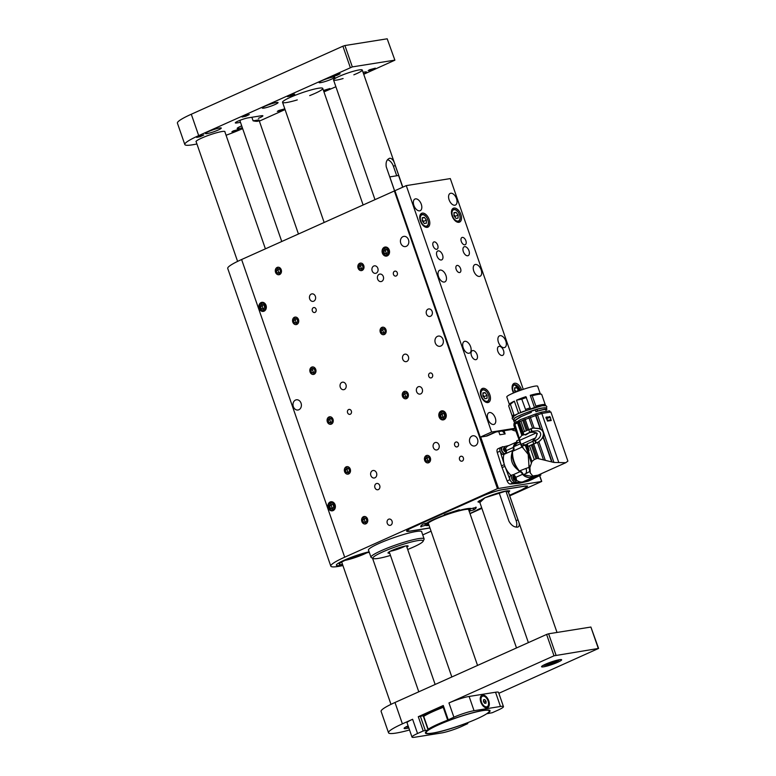 <?xml version="1.0" encoding="UTF-8"?>
<svg xmlns="http://www.w3.org/2000/svg" width="776" height="776" viewBox="0 0 776 776"><rect width="100%" height="100%" fill="white"/><g stroke="black" fill="none" stroke-linecap="round" stroke-linejoin="round"><path stroke-width="1.16" d="M441.049 411.057A4.598 3.725 -99.1 0 0 440.312 418.856A4.598 3.725 -99.1 0 0 446.258 416.188A4.598 3.725 -99.1 0 0 441.049 411.057M330.149 501.975A4.598 3.725 -99.1 0 0 329.412 509.774A4.598 3.725 -99.1 0 0 335.368 507.097A4.598 3.725 -99.1 0 0 330.149 501.975M261.105 302.562A4.598 3.725 -99.1 0 0 260.367 310.361A4.598 3.725 -99.1 0 0 266.313 307.694A4.598 3.725 -99.1 0 0 261.105 302.562M384.324 247.263A4.598 3.725 -99.1 0 0 383.587 255.061A4.598 3.725 -99.1 0 0 389.533 252.394A4.598 3.725 -99.1 0 0 384.324 247.263M460.663 456.356A2.503 2.027 -99.1 0 0 461.875 461.186A2.503 2.027 -99.1 0 0 461.089 456.23A2.503 2.027 -99.1 0 0 460.663 456.356M428.061 309.139A3.802 3.075 -99.1 0 0 426.334 313.582A3.802 3.075 -99.1 0 0 429.885 316.453A3.802 3.075 -99.1 0 0 432.329 312.214A3.802 3.075 -99.1 0 0 428.691 308.945A3.802 3.075 -99.1 0 0 428.061 309.139M434.929 442.65A3.802 3.075 -99.1 0 0 433.202 447.092A3.802 3.075 -99.1 0 0 436.752 449.964A3.802 3.075 -99.1 0 0 439.197 445.725A3.802 3.075 -99.1 0 0 435.559 442.456A3.802 3.075 -99.1 0 0 434.929 442.65M404.345 354.341A3.802 3.075 -99.1 0 0 402.618 358.784A3.802 3.075 -99.1 0 0 406.178 361.655A3.802 3.075 -99.1 0 0 408.613 357.416A3.802 3.075 -99.1 0 0 404.975 354.147A3.802 3.075 -99.1 0 0 404.345 354.341M373.76 266.032A3.802 3.075 -99.1 0 0 372.043 270.475A3.802 3.075 -99.1 0 0 375.594 273.346A3.802 3.075 -99.1 0 0 378.038 269.107A3.802 3.075 -99.1 0 0 374.401 265.838A3.802 3.075 -99.1 0 0 373.76 266.032M418.206 386.787A3.802 3.075 -99.1 0 0 416.489 391.24A3.802 3.075 -99.1 0 0 420.039 394.101A3.802 3.075 -99.1 0 0 422.474 389.872A3.802 3.075 -99.1 0 0 418.846 386.603A3.802 3.075 -99.1 0 0 418.206 386.787M379.241 274.267A3.802 3.075 -99.1 0 0 377.524 278.71A3.802 3.075 -99.1 0 0 381.074 281.581A3.802 3.075 -99.1 0 0 383.509 277.342A3.802 3.075 -99.1 0 0 379.881 274.083A3.802 3.075 -99.1 0 0 379.241 274.267M277.148 267.429A3.802 3.075 -99.1 0 0 275.422 271.872A3.802 3.075 -99.1 0 0 278.982 274.743A3.802 3.075 -99.1 0 0 281.416 270.504A3.802 3.075 -99.1 0 0 277.779 267.235A3.802 3.075 -99.1 0 0 277.148 267.429M294.414 317.277A3.802 3.075 -99.1 0 0 292.688 321.73A3.802 3.075 -99.1 0 0 296.238 324.591A3.802 3.075 -99.1 0 0 298.682 320.352A3.802 3.075 -99.1 0 0 295.045 317.093A3.802 3.075 -99.1 0 0 294.414 317.277M311.671 367.135A3.802 3.075 -99.1 0 0 309.954 371.578A3.802 3.075 -99.1 0 0 313.504 374.439A3.802 3.075 -99.1 0 0 315.939 370.21A3.802 3.075 -99.1 0 0 312.311 366.941A3.802 3.075 -99.1 0 0 311.671 367.135M328.937 416.984A3.802 3.075 -99.1 0 0 327.21 421.426A3.802 3.075 -99.1 0 0 330.77 424.297A3.802 3.075 -99.1 0 0 333.205 420.058A3.802 3.075 -99.1 0 0 329.567 416.79A3.802 3.075 -99.1 0 0 328.937 416.984M346.203 466.832A3.802 3.075 -99.1 0 0 344.476 471.284A3.802 3.075 -99.1 0 0 348.026 474.146A3.802 3.075 -99.1 0 0 350.471 469.916A3.802 3.075 -99.1 0 0 346.833 466.648A3.802 3.075 -99.1 0 0 346.203 466.832M363.459 516.69A3.802 3.075 -99.1 0 0 361.742 521.132A3.802 3.075 -99.1 0 0 365.292 523.994A3.802 3.075 -99.1 0 0 367.727 519.765A3.802 3.075 -99.1 0 0 364.099 516.496A3.802 3.075 -99.1 0 0 363.459 516.69M359.695 263.297A3.802 3.075 -99.1 0 0 357.969 267.739A3.802 3.075 -99.1 0 0 361.529 270.601A3.802 3.075 -99.1 0 0 363.963 266.372A3.802 3.075 -99.1 0 0 360.326 263.103A3.802 3.075 -99.1 0 0 359.695 263.297M381.889 327.385A3.802 3.075 -99.1 0 0 380.172 331.837A3.802 3.075 -99.1 0 0 383.722 334.699A3.802 3.075 -99.1 0 0 386.157 330.469A3.802 3.075 -99.1 0 0 382.529 327.2A3.802 3.075 -99.1 0 0 381.889 327.385M404.083 391.482A3.802 3.075 -99.1 0 0 402.366 395.925A3.802 3.075 -99.1 0 0 405.916 398.796A3.802 3.075 -99.1 0 0 408.351 394.557A3.802 3.075 -99.1 0 0 404.723 391.298A3.802 3.075 -99.1 0 0 404.083 391.482M472.002 436.044A5.17 4.181 -99.1 0 0 469.664 442.087A5.17 4.181 -99.1 0 0 474.495 445.987A5.17 4.181 -99.1 0 0 477.812 440.225A5.17 4.181 -99.1 0 0 472.865 435.782A5.17 4.181 -99.1 0 0 472.002 436.044M437.48 336.338A5.17 4.181 -99.1 0 0 435.132 342.391A5.17 4.181 -99.1 0 0 439.973 346.29A5.17 4.181 -99.1 0 0 443.29 340.528A5.17 4.181 -99.1 0 0 438.343 336.086A5.17 4.181 -99.1 0 0 437.48 336.338M402.957 236.641A5.17 4.181 -99.1 0 0 400.61 242.684A5.17 4.181 -99.1 0 0 405.441 246.584A5.17 4.181 -99.1 0 0 408.758 240.822A5.17 4.181 -99.1 0 0 403.821 236.379A5.17 4.181 -99.1 0 0 402.957 236.641M295.52 400.057A5.17 4.181 -99.1 0 0 293.173 406.1A5.17 4.181 -99.1 0 0 298.003 410A5.17 4.181 -99.1 0 0 301.321 404.238A5.17 4.181 -99.1 0 0 296.384 399.795A5.17 4.181 -99.1 0 0 295.52 400.057M426.276 455.58A3.802 3.075 -99.1 0 0 424.559 460.022A3.802 3.075 -99.1 0 0 428.11 462.894A3.802 3.075 -99.1 0 0 430.554 458.655A3.802 3.075 -99.1 0 0 426.916 455.386A3.802 3.075 -99.1 0 0 426.276 455.58M376.282 483.613A3.191 2.58 -99.1 0 0 374.837 487.347A3.191 2.58 -99.1 0 0 377.825 489.753A3.191 2.58 -99.1 0 0 379.871 486.193A3.191 2.58 -99.1 0 0 376.816 483.458A3.191 2.58 -99.1 0 0 376.282 483.613M388.611 519.222A3.191 2.58 -99.1 0 0 387.166 522.956A3.191 2.58 -99.1 0 0 390.153 525.362A3.191 2.58 -99.1 0 0 392.2 521.802A3.191 2.58 -99.1 0 0 389.145 519.066A3.191 2.58 -99.1 0 0 388.611 519.222M348.657 409.534A2.503 2.027 -99.1 0 0 349.869 414.355A2.503 2.027 -99.1 0 0 349.084 409.408A2.503 2.027 -99.1 0 0 348.657 409.534M313.397 307.694A2.503 2.027 -99.1 0 0 314.6 312.515A2.503 2.027 -99.1 0 0 313.814 307.568A2.503 2.027 -99.1 0 0 313.397 307.694M394.596 271.241A2.503 2.027 -99.1 0 0 395.808 276.072A2.503 2.027 -99.1 0 0 395.013 271.125A2.503 2.027 -99.1 0 0 394.596 271.241M429.865 373.081A2.503 2.027 -99.1 0 0 431.068 377.912A2.503 2.027 -99.1 0 0 430.282 372.955A2.503 2.027 -99.1 0 0 429.865 373.081M509.716 495.874L541.735 481.45L497.435 488.647L344.69 557.207A37.985 4.763 -19.1 0 0 330.809 566.121A37.985 4.763 -19.1 0 0 342.914 565.558M497.435 488.647L394.353 190.964L241.608 259.524L344.69 557.207M311.302 294.065A3.802 3.075 -99.1 0 0 309.575 298.508A3.802 3.075 -99.1 0 0 313.135 301.379A3.802 3.075 -99.1 0 0 315.57 297.14A3.802 3.075 -99.1 0 0 311.933 293.871A3.802 3.075 -99.1 0 0 311.302 294.065M341.886 382.374A3.802 3.075 -99.1 0 0 340.16 386.817A3.802 3.075 -99.1 0 0 343.71 389.688A3.802 3.075 -99.1 0 0 346.154 385.449A3.802 3.075 -99.1 0 0 342.517 382.18A3.802 3.075 -99.1 0 0 341.886 382.374M372.461 470.683A3.802 3.075 -99.1 0 0 370.744 475.125A3.802 3.075 -99.1 0 0 374.294 477.997A3.802 3.075 -99.1 0 0 376.729 473.758A3.802 3.075 -99.1 0 0 373.101 470.489A3.802 3.075 -99.1 0 0 372.461 470.683M455.735 442.116A2.503 2.027 -99.1 0 0 456.938 446.937A2.503 2.027 -99.1 0 0 456.152 441.99A2.503 2.027 -99.1 0 0 455.735 442.116M422.745 534.907L431.058 531.182M470.014 513.693L481.886 508.367M409.612 531.153L409.641 531.24A15.19 1.901 160.9 0 1 406.634 531.114A15.19 1.901 160.9 0 1 412.192 527.544L418.933 524.518A36.579 4.588 -19.1 0 1 438.382 515.788L482.032 496.194A15.19 1.901 160.9 0 1 502.198 489.695L524.207 486.183A15.19 1.901 160.9 0 1 527.205 486.31A15.19 1.901 160.9 0 1 521.656 489.879L509.531 495.321M498.774 431.601L499.87 434.754L505.147 433.91L504.06 430.758M330.809 566.121L227.727 268.438A37.985 4.763 -19.1 0 1 241.608 259.524M477.987 509.415L478.006 509.473A36.579 4.588 -19.1 0 1 469.946 513.489M368.639 550.446A28.217 3.54 -19.1 0 1 368.425 550.184A28.217 3.54 -19.1 0 1 393.936 537.613A28.217 3.54 -19.1 0 1 421.756 531.715A28.217 3.54 -19.1 0 1 421.756 532.055M394.353 190.964L394.935 190.75M344.146 560.243A21.272 2.667 160.9 0 0 336.377 565.238A21.272 2.667 160.9 0 0 342.73 565.015A21.272 2.667 160.9 0 1 338.675 565.646A21.272 2.667 160.9 0 1 336.377 565.238A21.272 2.667 160.9 0 1 347.405 558.856A21.272 2.667 160.9 0 1 369.095 551.794A21.272 2.667 160.9 0 0 344.146 560.243M478.006 509.473L481.692 507.814M409.641 531.24L429.952 528M505.147 433.91A73.497 59.51 80.9 0 1 502.334 431.039M527.001 486.077C528.592 485.747 526.729 487.018 521.433 489.908L509.512 495.263L521.433 489.908C527.525 487.018 528.349 485.815 523.887 486.329L501.878 489.84C496.019 490.975 489.481 493.08 482.284 496.155L482.177 496.136M482.284 496.155L419.36 524.275M419.544 524.304L412.434 527.505C406.314 530.406 405.489 531.608 409.951 531.094L406.653 530.794M420.805 526.128L421.048 526.904C420.291 526.438 420.922 525.517 422.939 524.159L427.052 522.976A24.686 3.094 -19.1 0 1 444.784 515.022L444.328 514.556L459.305 509.725L457.782 510.821A24.686 3.094 -19.1 0 1 471.527 508.629L476.173 507.388M444.619 514.459L444.784 515.022M457.549 510.23L457.782 510.821M475.892 507.087C476.639 507.553 476.008 508.464 473.99 509.832L469.878 511.015A24.686 3.094 -19.1 0 1 469.238 511.423M473.331 507.989L473.99 509.832M473.137 508.057L473.806 509.9M469.703 510.404L469.878 511.015M424.705 523.509L425.413 525.352L420.757 526.574M429.06 525.42A24.686 3.094 -19.1 0 1 425.413 525.352M420.912 525.924L421.203 526.865M479.859 502.499L484.922 497.775L506.66 490.878L508.571 492.556M345.019 560.369A15.19 1.901 160.9 0 0 366.776 552.842M369.279 552.308A18.236 2.289 160.9 0 0 349.937 558.274A18.236 2.289 160.9 0 0 339.248 564.249A18.236 2.289 160.9 0 0 341.217 564.598A18.236 2.289 160.9 0 0 342.536 564.443M517.194 442.504A18.818 10.786 65.8 0 0 513.945 445.094A14.889 8.536 65.8 0 0 513.266 447.471A3.802 2.173 -114.2 0 1 512.5 450.565A14.889 8.536 65.8 0 0 511.966 453.087A18.818 10.786 65.8 0 0 517.718 469.674A14.889 8.536 65.8 0 0 519.842 471.769A3.802 2.173 -114.2 0 1 522.558 474.311A14.889 8.536 65.8 0 0 524.731 476.231A18.818 10.786 65.8 0 0 533.442 476.251L533.694 476.27A18.993 10.883 65.8 0 0 533.742 476.231M540.319 474.126L540.92 475.019L530.881 479.917A3.802 2.173 -114.2 0 0 531.104 479.84A3.802 2.173 -114.2 0 1 530.086 479.888M533.442 476.251L532.016 478.326L537.341 475.465M524.731 476.231L531.007 478.249L532.064 477.657L532.016 478.326L522.811 481.867A19.526 11.194 -114.2 0 1 522.287 481.974A14.889 8.536 65.8 0 0 523.548 481.595L530.949 478.278M532.064 477.657L532.016 478.326M516.409 480.199A14.889 8.536 65.8 0 0 522.287 481.974A19.526 11.194 -114.2 0 1 521.753 482.032L513.246 482.73A3.802 2.173 -114.2 0 1 509.977 479.675L504.943 466.327A19.526 11.194 -114.2 0 1 504.633 465.474A14.889 8.536 65.8 0 0 511.132 475.436M522.558 474.311L515.846 477.327M513.111 474.796L519.842 471.769M517.718 469.674C512.082 465.183 510.162 459.654 511.966 453.087M512.5 450.565L505.292 453.805M503.983 454.387A14.889 8.536 65.8 0 0 504.633 465.474A19.526 11.194 -114.2 0 1 504.352 464.62L500.093 451.147A3.802 2.173 -114.2 0 1 500.792 447.49A3.802 2.173 -114.2 0 1 501.015 447.422M506.35 450.575L513.266 447.471M513.945 445.094L515.807 442.398L517.039 442.039M515.807 442.398L508.348 445.744A14.889 8.536 65.8 0 0 505.564 448.625M522.811 481.867L519.968 483.138L528.039 481.198A3.802 2.173 65.8 0 0 528.262 481.12A3.802 2.173 65.8 0 0 528.466 481.004M540.92 475.019L537.584 475.824M524.46 481.062L525.662 481.178M503.527 446.811L508.794 445.54M519.968 483.138A19.526 11.194 -114.2 0 1 518.911 483.312L510.404 484.011A3.802 2.173 -114.2 0 1 507.135 480.945L502.101 467.598A19.526 11.194 -114.2 0 1 501.509 465.891L497.251 452.418A3.802 2.173 -114.2 0 1 497.959 448.77A3.802 2.173 -114.2 0 1 498.182 448.693M551.688 461.962L543.19 437.441L544.248 434.415L537.487 414.869L541.813 413.453L550.892 412.007L567.896 461.109L565.782 462.7L553.957 462.457L537.273 458.383L534.266 459.567L531.977 461.477L529.901 467.569M529.804 468.869L528.931 466.376L528.893 464.669L529.901 467.559L530.328 473.05L532.802 475.989L537.884 475.174M529.756 471.401L530.435 473.147M528.999 467.394L529.795 471.488L526.041 473.505C526.807 470.528 526.574 468.908 525.362 468.665L528.999 467.394L528.931 466.376M531.279 462.632L525.245 445.191L522.326 445.686L523.208 448.237L528.184 454.358L528.893 464.669M532.152 441.592L535.75 437.693L536.943 434.104L536.517 432.892C533.054 431.815 529.736 432.154 526.564 433.92L531.997 431.272L537.506 430.767C543.753 432.533 539.582 439.682 535.13 440.322L527.108 443.862L527.99 446.423L529.377 445.802L528.049 446.413L529.087 450.575L526.952 444.415L525.245 445.191L526.186 444.764L531.977 461.477M534.266 459.567L529.484 445.754L531.259 444.958L536.061 458.81M531.259 444.958L532.443 444.435L537.273 458.383M543.452 459.722L537.477 442.465L532.443 444.435M537.477 442.465L538.864 441.738L545.276 460.246M543.19 437.441L538.864 441.738M543.423 437.072L552.085 462.079M544.248 434.415L553.957 462.457M550.038 412.124L549.534 410.844L541.347 412.143L558.817 462.564M550.785 419.224L551.222 420.505L547.478 421.096L546.1 417.11L549.98 416.906M523.208 448.237L522.141 447.034L512.538 451.341C512.257 458.306 514.517 464.853 519.338 471.003C520.977 471.051 522.306 472.293 523.344 474.747L526.041 473.505M523.344 474.747L532.045 476.425L532.986 476.008M519.338 471.003L525.362 468.665M522.297 447.219L521.588 445.152L522.326 445.686L521.055 444.396L522.636 443.688C523.839 445.084 525.497 445.201 527.612 444.017L526.952 444.415L527.612 444.017M529.377 445.802L536.895 442.698M542.948 430.651L539.63 428.575L533.558 428.032M523.945 434.744L523.063 432.183L530.726 428.818L533.248 428.08L538.99 428.672C547.138 431.068 542.618 441.088 536.4 442.786M523.111 432.154L519.464 421.63L537.487 414.869M540.62 428.963L535.906 415.354M549.156 416.819L549.845 416.508M549.195 416.916L546.149 417.245M519.6 442.048L517.117 443.164L513.663 446.782C514.342 449.285 513.964 450.808 512.538 451.341M517.388 443.038L516.651 440.913L518.863 439.914M513.663 446.782L520.221 443.843M521.055 444.396L514.439 424.52L513.857 425.471L521.792 447.199M522.636 443.688L535.673 437.829M536.42 432.833L519.648 440.361M535.556 440.137L536.032 442.921M535.75 437.693L537.302 433.541L536.517 432.892M540.193 428.788L535.576 415.451M530.357 417.187L534.092 427.945M532.54 428.216L528.902 417.701M536.342 415.247L535.877 413.909L540.756 412.318L541.221 413.656M541.347 412.143L540.756 412.318M549.621 410.902L549.98 412.134M535.877 413.909L520.347 419.651L513.799 423.9L514.119 424.841M514.439 424.52L519.726 421.591M523.868 419.651L527.515 430.185M526.332 430.709L522.684 420.175M524.702 434.764L526.797 434.065M546.158 418.351L546.828 419.215M547.555 420.398L550.902 419.865L547.264 420.466L547.119 418.128L545.897 417.575M549.602 416.848L546.197 417.391M550.902 419.865L550.465 417.595L549.243 417.042M550.475 420.611L550.262 419.991M521.288 471.721L521.802 472.206M514.876 424.181L519.532 439.216M524.673 434.492L525.653 434.996L528.766 433.076M519.658 437.994L521.86 435.414L524.372 434.657M536.943 434.104L537.302 433.541M525.614 434.347L526.564 433.92M523.519 434.492L519.125 421.795M518.358 422.163L522.762 434.89M521.86 435.414L517.437 422.639M520.279 416.964L531.356 412.347L520.25 416.896L514.042 420.893L514.682 422.716M520.958 416.78L515.409 420.204L515.982 421.863M545.79 409.796C545.518 409.117 542.24 409.767 535.944 411.726L535.343 409.98L537.021 409.34L537.603 411.037C543.297 409.33 546.401 408.758 546.925 409.301L545.78 409.718L546.333 411.299M535.343 409.98L530.988 411.329M531.356 412.347L531.23 411.086C517.805 415.829 512.131 418.778 514.207 419.942M515.409 420.204L514.042 420.893M537.021 409.34C542.977 407.749 546.139 407.361 546.527 408.166L546.905 409.243M537.603 411.037L535.944 411.726M545.683 405.751C545.305 404.936 542.133 405.324 536.177 406.915L518.601 413.414L514.352 401.163A16.335 2.047 -19.1 0 0 509.454 404.238L508.746 405.654A17.47 2.192 -19.1 0 1 510.414 404.257L514.352 401.163M517.068 414.122L514.139 415.5C512.247 416.712 511.995 417.391 513.363 417.517M540.241 393.713L537.72 386.429C537.807 383.606 505.03 394.955 506.854 397.118L509.376 404.403M520.725 412.454L516.486 400.203A16.335 2.047 -19.1 0 1 525.905 396.662L530.076 407.817M534.499 407.565L530.26 395.314A16.335 2.047 -19.1 0 1 540.077 393.636L541.502 394.315A17.47 2.192 -19.1 0 1 541.726 394.528A17.47 2.192 -19.1 0 1 541.745 394.606M514.139 415.5L513.848 414.646C511.956 415.868 511.694 416.537 513.072 416.663M513.848 414.646L510.414 404.257M516.486 400.203L521.792 399.145L525.827 410.261M530.396 408.671L530.095 407.807L525.536 409.408M530.26 395.314L532.21 395.77L536.177 406.915M535.886 406.061C541.852 404.461 545.024 404.073 545.392 404.897L545.654 405.625M532.21 395.77A17.47 2.192 -19.1 0 1 541.502 394.315M521.792 399.145A17.47 2.192 -19.1 0 1 526.506 397.496M512.218 416.101L508.707 405.964A17.47 2.192 -19.1 0 1 508.746 405.654M359.725 263.374A3.715 3.007 -99.1 0 0 358.153 268.098A3.715 3.007 -99.1 0 0 362.13 270.339A3.715 3.007 -99.1 0 0 363.701 265.605A3.715 3.007 -99.1 0 0 359.725 263.374M358.793 266.381L359.657 268.855L361.781 269.32L363.061 267.322L362.208 264.858L360.074 264.383L358.793 266.381L360.559 266.11L361.461 264.694M360.559 266.11L361.412 268.574L362.159 268.738M361.412 268.574L359.657 268.855M381.918 327.462A3.715 3.007 -99.1 0 0 380.347 332.196A3.715 3.007 -99.1 0 0 384.333 334.437A3.715 3.007 -99.1 0 0 385.905 329.703A3.715 3.007 -99.1 0 0 381.918 327.462M380.997 330.479L381.85 332.952L383.975 333.418L385.255 331.42L384.401 328.956L382.267 328.481L380.997 330.479L382.752 330.198L383.654 328.791M382.752 330.198L383.606 332.671L384.353 332.826M383.606 332.671L381.85 332.952M404.112 391.56A3.715 3.007 -99.1 0 0 402.54 396.293A3.715 3.007 -99.1 0 0 406.527 398.524A3.715 3.007 -99.1 0 0 408.098 393.801A3.715 3.007 -99.1 0 0 404.112 391.56M403.19 394.577L404.044 397.04L406.168 397.516L407.449 395.517L406.595 393.044L404.461 392.578L403.19 394.577L404.946 394.295L405.848 392.879M404.946 394.295L405.8 396.759L406.546 396.924M405.8 396.759L404.044 397.04M426.305 455.657A3.715 3.007 -99.1 0 0 424.734 460.381A3.715 3.007 -99.1 0 0 428.721 462.622A3.715 3.007 -99.1 0 0 430.292 457.889A3.715 3.007 -99.1 0 0 426.305 455.657M425.384 458.674L426.237 461.138L428.371 461.604L429.642 459.605L428.788 457.142L426.654 456.676L425.384 458.674L427.139 458.393L428.042 456.977M427.139 458.393L427.993 460.857L428.74 461.022M427.993 460.857L426.237 461.138M277.178 267.507A3.715 3.007 -99.1 0 0 275.606 272.24A3.715 3.007 -99.1 0 0 279.583 274.471A3.715 3.007 -99.1 0 0 281.155 269.747A3.715 3.007 -99.1 0 0 277.178 267.507M276.246 270.523L277.1 272.987L279.234 273.453L280.514 271.454L279.661 268.991L277.527 268.525L276.246 270.523L278.012 270.242L278.914 268.826M278.012 270.242L278.865 272.706L279.612 272.871M278.865 272.706L277.1 272.987M294.434 317.355A3.715 3.007 -99.1 0 0 292.862 322.089A3.715 3.007 -99.1 0 0 296.849 324.329A3.715 3.007 -99.1 0 0 298.42 319.596A3.715 3.007 -99.1 0 0 294.434 317.355M293.512 320.372L294.366 322.835L296.5 323.311L297.771 321.312L296.917 318.839L294.793 318.373L293.512 320.372L295.278 320.09L296.18 318.684M295.278 320.09L296.131 322.554L296.868 322.719M296.131 322.554L294.366 322.835M311.7 367.213A3.715 3.007 -99.1 0 0 310.128 371.937A3.715 3.007 -99.1 0 0 314.115 374.178A3.715 3.007 -99.1 0 0 315.686 369.444A3.715 3.007 -99.1 0 0 311.7 367.213M310.778 370.22L311.632 372.693L313.756 373.159L315.037 371.161L314.183 368.697L312.049 368.222L310.778 370.22L312.534 369.939L313.436 368.532M312.534 369.939L313.388 372.412L314.135 372.577M313.388 372.412L311.632 372.693M328.966 417.061A3.715 3.007 -99.1 0 0 327.394 421.795A3.715 3.007 -99.1 0 0 331.371 424.026A3.715 3.007 -99.1 0 0 332.943 419.302A3.715 3.007 -99.1 0 0 328.966 417.061M328.035 420.078L328.888 422.542L331.022 423.007L332.303 421.009L331.449 418.545L329.315 418.08L328.035 420.078L329.8 419.797L330.702 418.38M329.8 419.797L330.654 422.26L331.4 422.425M330.654 422.26L328.888 422.542M346.222 466.91A3.715 3.007 -99.1 0 0 344.651 471.643A3.715 3.007 -99.1 0 0 348.637 473.884A3.715 3.007 -99.1 0 0 350.209 469.15A3.715 3.007 -99.1 0 0 346.222 466.91M345.301 469.926L346.154 472.39L348.288 472.865L349.559 470.867L348.705 468.394L346.581 467.928L345.301 469.926L347.066 469.645L347.968 468.238M347.066 469.645L347.92 472.109L348.657 472.274M347.92 472.109L346.154 472.39M506.03 453.126A3.802 2.173 -114.2 0 1 505.36 453.766L503.905 454.426A3.802 2.173 -114.2 0 1 500.151 451.312A3.802 2.173 -114.2 0 1 500.792 447.49L497.959 448.77M503.566 446.85A3.647 2.095 -114.2 0 1 505.283 448.208L505.283 448.208A3.647 2.095 -114.2 0 1 506.35 450.604L506.35 450.604A3.647 2.095 -114.2 0 1 505.225 453.62A3.647 2.095 -114.2 0 1 504.507 453.553A3.647 2.095 -114.2 0 1 501.762 450.002A3.647 2.095 -114.2 0 1 502.858 446.782A3.647 2.095 -114.2 0 1 503.566 446.85M505.331 451.593A1.824 1.048 -114.2 0 1 504.119 450.885A1.824 1.048 -114.2 0 1 503.527 449.178A1.824 1.048 -114.2 0 1 504.148 448.179A1.824 1.048 -114.2 0 1 505.351 448.887A1.824 1.048 -114.2 0 1 505.952 450.594A1.824 1.048 -114.2 0 1 505.331 451.593L504.924 451.409M505.952 450.594L505.351 448.887M505.651 450.837L505.341 451.351L505.651 450.837M504.798 448.887L503.158 448.984L504.478 451.37M504.119 450.885L503.692 449.061M503.614 449.032L504.148 448.179L503.537 449.061M504.342 448.46L504.953 448.819L504.342 448.46M514.498 479.655L515.216 479.587M514.323 479.743C515.031 479.714 515.38 479.141 515.39 478.026L514.381 478.472L514.168 479.597M512.868 477.308L514.381 478.452L515.38 477.997L513.605 476.91L513.411 478.152M513.305 478.443L514.313 479.733M514.061 478.297A1.406 0.805 -114.2 0 1 514.226 478.831M515.38 477.997A1.824 1.048 65.8 0 0 513.673 476.474M515.089 479.801A1.824 1.048 65.8 0 0 515.245 479.752A1.824 1.048 65.8 0 0 515.458 477.657A1.824 1.048 65.8 0 0 513.751 476.425A1.824 1.048 65.8 0 0 513.489 478.385A1.824 1.048 65.8 0 0 515.089 479.801M515.157 479.781A1.824 1.048 65.8 0 0 515.39 478.026M515.312 480.431A2.493 1.426 65.8 0 0 515.351 476.716A2.493 1.426 65.8 0 0 512.849 477.114A2.493 1.426 65.8 0 0 515.312 480.431M512.674 474.796A3.802 2.173 -114.2 0 1 514.886 475.892A6.082 6.082 0 0 1 516.399 479.258A3.802 2.173 -114.2 0 1 515.458 481.818A3.802 2.173 -114.2 0 1 511.917 479.248A3.802 2.173 -114.2 0 1 512.354 474.893A3.802 2.173 -114.2 0 1 512.674 474.796M515.458 481.818L513.673 482.623A3.802 2.173 -114.2 0 1 510.133 480.053A3.802 2.173 -114.2 0 1 510.56 475.698L512.354 474.893M533.607 478.307A3.802 2.173 -114.2 0 1 532.889 479.044A3.802 2.173 -114.2 0 1 531.87 479.083M469.063 510.947A22.94 2.871 160.9 0 0 469.984 510.075A22.94 2.871 160.9 0 0 470.149 509.735L470.537 508.416M470.149 509.735A22.94 2.871 160.9 0 0 447.529 514.275A22.94 2.871 160.9 0 0 426.936 524.702A22.94 2.871 160.9 0 0 428.905 524.964M428.818 524.712A22.184 2.784 -19.1 0 1 427.557 523.868A22.184 2.784 -19.1 0 1 435.617 519.047A22.184 2.784 -19.1 0 1 469.14 509.463A22.184 2.784 -19.1 0 1 468.966 510.647M363.488 516.768A3.715 3.007 -99.1 0 0 361.917 521.491A3.715 3.007 -99.1 0 0 365.903 523.732A3.715 3.007 -99.1 0 0 367.475 518.998A3.715 3.007 -99.1 0 0 363.488 516.768M362.567 519.774L363.42 522.248L365.545 522.714L366.825 520.715L365.971 518.252L363.837 517.776L362.567 519.774L364.322 519.503L365.224 518.087M364.322 519.503L365.176 521.967L365.923 522.132M365.176 521.967L363.42 522.248M407.691 549.476A26.588 3.337 160.9 0 0 423.114 541.26A26.588 3.337 160.9 0 0 396.963 546.352A26.588 3.337 160.9 0 0 373.266 558.526A26.588 3.337 160.9 0 0 382.432 557.575A26.588 3.337 160.9 0 0 390.464 555.441M389.659 553.133A10.631 1.329 -19.1 0 1 388.029 552.793A10.631 1.329 -19.1 0 1 397.613 548.234A10.631 1.329 -19.1 0 1 407.963 545.887A10.631 1.329 -19.1 0 1 406.886 547.167M373.266 558.526L371.355 557.614A28.111 3.521 -19.1 0 1 370.996 557.265A28.111 3.521 -19.1 0 1 396.4 544.742A28.111 3.521 -19.1 0 1 424.113 538.874A28.111 3.521 -19.1 0 1 424.045 539.368L423.114 541.26M390.406 551.183A9.118 1.145 160.9 0 0 392.2 550.844A9.118 1.145 160.9 0 0 405.091 546.091M456.172 269.34A3.802 2.173 65.8 0 0 459.935 272.454A3.802 2.173 65.8 0 0 460.362 268.089A3.802 2.173 65.8 0 0 456.821 265.518A3.802 2.173 65.8 0 0 456.172 269.34M452.068 215.883A7.595 4.355 65.8 0 0 459.576 222.111A7.595 4.355 65.8 0 0 460.44 213.4A7.595 4.355 65.8 0 0 453.359 208.249A7.595 4.355 65.8 0 0 452.068 215.883M481.033 396.129A7.595 4.355 65.8 0 0 488.55 402.356A7.595 4.355 65.8 0 0 489.413 393.645A7.595 4.355 65.8 0 0 482.323 388.495A7.595 4.355 65.8 0 0 481.033 396.129M521.598 389.843A7.595 4.355 65.8 0 0 514.022 383.441A7.595 4.355 65.8 0 0 512.732 391.075A7.595 4.355 65.8 0 0 513.557 392.957M461.293 241.462A3.948 2.26 65.8 0 0 465.202 244.702A3.948 2.26 65.8 0 0 465.649 240.172A3.948 2.26 65.8 0 0 461.972 237.495A3.948 2.26 65.8 0 0 461.293 241.462M433.124 245.963A3.948 2.26 65.8 0 0 437.024 249.193A3.948 2.26 65.8 0 0 437.48 244.663A3.948 2.26 65.8 0 0 433.794 241.986A3.948 2.26 65.8 0 0 433.124 245.963M463.34 251.657A4.86 2.784 65.8 0 0 468.151 255.644A4.86 2.784 65.8 0 0 468.704 250.066A4.86 2.784 65.8 0 0 464.164 246.778A4.86 2.784 65.8 0 0 463.34 251.657M436.927 255.876A4.86 2.784 65.8 0 0 441.738 259.863A4.86 2.784 65.8 0 0 442.291 254.285A4.86 2.784 65.8 0 0 437.751 250.987A4.86 2.784 65.8 0 0 436.927 255.876M497.862 351.363A4.86 2.784 65.8 0 0 502.673 355.35A4.86 2.784 65.8 0 0 503.226 349.772A4.86 2.784 65.8 0 0 498.696 346.474A4.86 2.784 65.8 0 0 497.862 351.363M471.449 355.573A4.86 2.784 65.8 0 0 476.26 359.56A4.86 2.784 65.8 0 0 476.813 353.982A4.86 2.784 65.8 0 0 472.274 350.694A4.86 2.784 65.8 0 0 471.449 355.573M449.11 199.82A6.383 3.657 65.8 0 0 455.415 205.058A6.383 3.657 65.8 0 0 456.142 197.734A6.383 3.657 65.8 0 0 450.187 193.408A6.383 3.657 65.8 0 0 449.11 199.82M413.889 205.436A6.383 3.657 65.8 0 0 420.194 210.674A6.383 3.657 65.8 0 0 420.922 203.351A6.383 3.657 65.8 0 0 414.976 199.025A6.383 3.657 65.8 0 0 413.889 205.436M473.767 271.037A6.383 3.657 65.8 0 0 480.072 276.266A6.383 3.657 65.8 0 0 480.8 268.952A6.383 3.657 65.8 0 0 474.854 264.626A6.383 3.657 65.8 0 0 473.767 271.037M438.547 276.654A6.383 3.657 65.8 0 0 444.861 281.892A6.383 3.657 65.8 0 0 445.579 274.568A6.383 3.657 65.8 0 0 439.633 270.242A6.383 3.657 65.8 0 0 438.547 276.654M498.425 342.255A6.383 3.657 65.8 0 0 504.74 347.483A6.383 3.657 65.8 0 0 505.467 340.169A6.383 3.657 65.8 0 0 499.511 335.843A6.383 3.657 65.8 0 0 498.425 342.255M463.214 347.871A6.383 3.657 65.8 0 0 469.519 353.099A6.383 3.657 65.8 0 0 470.246 345.786A6.383 3.657 65.8 0 0 464.29 341.459A6.383 3.657 65.8 0 0 463.214 347.871M487.871 419.089A6.383 3.657 65.8 0 0 494.176 424.317A6.383 3.657 65.8 0 0 494.904 417.003A6.383 3.657 65.8 0 0 488.958 412.677A6.383 3.657 65.8 0 0 487.871 419.089M523.257 389.28L450.303 178.587L406.275 185.609L491.606 432.019L514.837 428.313M420.369 220.937A7.595 4.355 65.8 0 0 427.886 227.164A7.595 4.355 65.8 0 0 428.74 218.454A7.595 4.355 65.8 0 0 421.659 213.303A7.595 4.355 65.8 0 0 420.369 220.937M406.275 185.609L394.916 190.712L480.247 437.121L485.97 436.209L495.059 432.125L515.06 428.934M491.606 432.019L480.247 437.121M515.768 431A22.785 13.066 -114.2 0 1 511.597 429.555M495.825 432.077L487.9 435.627A22.785 13.066 -114.2 0 1 485.97 436.209M515.08 429.002L495.059 432.125M515.516 392.132L514.604 390.91L514.633 387.835L516.709 387.505L518.746 390.871M514.624 388.436L516.709 387.505M515.778 392.025A3.104 1.775 65.8 0 0 514.895 390.153A3.104 1.775 65.8 0 0 514.614 389.814L515.914 391.521L518.756 390.25M453.941 215.718L453.97 212.643L456.045 212.314L458.092 215.049L458.063 218.124L455.987 218.463L453.941 215.718M453.96 213.245L456.045 212.314M453.95 214.583L455.25 216.329L458.092 215.049M455.25 216.329L455.24 217.464M455.211 217.425A3.104 1.775 65.8 0 0 454.232 214.952A3.104 1.775 65.8 0 0 453.95 214.622M482.905 395.964L482.934 392.889L485.01 392.559L487.056 395.304L487.027 398.379L484.951 398.709L482.905 395.964M482.934 393.49L485.01 392.559M482.915 394.829L484.224 396.575L487.056 395.304M484.224 396.575L484.205 397.71M484.185 397.671A3.104 1.775 65.8 0 0 483.196 395.207A3.104 1.775 65.8 0 0 482.915 394.868M422.241 220.772L422.27 217.697L424.346 217.367L426.393 220.112L426.363 223.187L424.288 223.517L422.241 220.772M422.27 218.299L424.346 217.367M423.521 222.479A3.104 1.775 65.8 0 0 422.532 220.015A3.104 1.775 65.8 0 0 422.251 219.676L423.55 221.383L426.393 220.112M423.55 221.383L423.541 222.518M441.331 411.881A3.715 3.007 -99.1 0 0 439.759 416.615A3.715 3.007 -99.1 0 0 443.746 418.856A3.715 3.007 -99.1 0 0 445.317 414.122A3.715 3.007 -99.1 0 0 441.331 411.881M440.409 414.898L441.263 417.372L443.387 417.837L444.667 415.839L443.814 413.375L441.68 412.9L440.409 414.898L442.165 414.617L443.067 413.21M445.725 413.977A4.093 3.317 80.9 0 1 442.281 419.36A4.093 3.317 80.9 0 1 439.982 412.706A4.093 3.317 80.9 0 1 445.725 413.977M442.165 414.617L443.018 417.09L443.765 417.245M443.018 417.09L441.263 417.372M384.615 248.087A3.715 3.007 -99.1 0 0 383.043 252.821A3.715 3.007 -99.1 0 0 387.02 255.052A3.715 3.007 -99.1 0 0 388.592 250.328A3.715 3.007 -99.1 0 0 384.615 248.087M383.683 251.104L384.537 253.568L386.671 254.033L387.951 252.035L387.088 249.571L384.964 249.106L383.683 251.104L385.449 250.823L386.351 249.406M389.009 250.173A4.093 3.317 80.9 0 1 385.565 255.566A4.093 3.317 80.9 0 1 383.257 248.912A4.093 3.317 80.9 0 1 389.009 250.173M385.449 250.823L386.303 253.286L387.049 253.451M386.303 253.286L384.537 253.568M330.44 502.8A3.715 3.007 -99.1 0 0 328.869 507.523A3.715 3.007 -99.1 0 0 332.855 509.764A3.715 3.007 -99.1 0 0 334.427 505.03A3.715 3.007 -99.1 0 0 330.44 502.8M329.519 505.816L330.372 508.28L332.497 508.746L333.777 506.747L332.923 504.284L330.789 503.818L329.519 505.816L331.274 505.535L332.176 504.119M334.834 504.885A4.093 3.317 80.9 0 1 331.391 510.268A4.093 3.317 80.9 0 1 329.092 503.624A4.093 3.317 80.9 0 1 334.834 504.885M331.274 505.535L332.128 507.999L332.875 508.164M332.128 507.999L330.372 508.28M261.386 303.387A3.715 3.007 -99.1 0 0 259.815 308.12A3.715 3.007 -99.1 0 0 263.801 310.361A3.715 3.007 -99.1 0 0 265.373 305.628A3.715 3.007 -99.1 0 0 261.386 303.387M260.464 306.404L261.318 308.877L263.452 309.343L264.723 307.345L263.869 304.881L261.745 304.405L260.464 306.404L262.22 306.122L263.122 304.716M265.78 305.482A4.093 3.317 80.9 0 1 262.346 310.866A4.093 3.317 80.9 0 1 260.038 304.211A4.093 3.317 80.9 0 1 265.78 305.482M262.22 306.122L263.083 308.596L263.821 308.751M263.083 308.596L261.318 308.877M516.205 527.098A7.75 4.443 65.8 0 0 516.147 520.667L517.97 519.852C519.804 524.052 519.668 526.477 517.582 527.117C514.197 527.35 511.335 525.41 508.988 521.278L499.094 492.702M518.203 526.933L517.582 527.117M389.145 158.43L389.833 158.217C386.749 159.303 385.565 162.203 386.273 166.908L394.577 190.867M389.833 158.217C392.22 158.43 394.033 160.845 395.256 165.472L393.432 166.297A7.75 4.443 65.8 0 0 387.505 159.769M517.97 519.852L507.882 490.723M402.773 187.181L395.256 165.472M516.147 520.667L505.884 491.014M396.72 175.774L393.432 166.297M414.995 737.2L441.408 732.99A15.19 1.901 160.9 0 0 461.565 726.481L467.802 723.581L463.272 724.415A34.183 4.287 -19.1 0 1 425.423 733.029A34.183 4.287 -19.1 0 1 428.265 730.003L423.221 730.963L417.546 733.504A15.19 1.901 160.9 0 0 411.998 737.074A15.19 1.901 160.9 0 0 414.995 737.2M503.459 706.606A15.19 1.901 160.9 0 0 500.462 706.48L474.049 710.7A15.19 1.901 160.9 0 0 453.892 717.199L447.655 720.099L452.185 719.265A34.183 4.287 -19.1 0 1 490.034 710.651A34.183 4.287 -19.1 0 1 487.192 713.678L492.236 712.727L497.911 710.176A15.19 1.901 160.9 0 0 503.459 706.606L498.532 692.367A15.19 1.901 160.9 0 0 495.534 692.24L469.121 696.45A15.19 1.901 160.9 0 0 448.955 702.949L554.006 655.807L546.605 634.438L394.994 702.484A37.985 4.763 160.9 0 0 381.113 711.408L388.514 732.767A37.985 4.763 160.9 0 0 409.534 729.983M487.008 707.877A6.838 3.919 65.8 0 0 487.338 698.031A6.838 3.919 65.8 0 0 480.286 698.138A6.838 3.919 65.8 0 0 484.292 707.043A6.838 3.919 65.8 0 0 487.008 707.877M448.208 719.75L443.28 705.5L442.718 705.859L447.655 720.099M443.28 705.5L418.293 716.714L423.327 715.753M408.118 725.87A10.631 1.329 160.9 0 0 404.131 728.412A10.631 1.329 160.9 0 0 408.836 727.946M417.546 733.504L412.619 719.265A15.19 1.901 160.9 0 0 407.06 722.834L411.998 737.074M412.619 719.265L402.395 723.853A37.985 4.763 160.9 0 0 388.514 732.767M557.76 662.267A10.631 1.329 160.9 0 0 561.649 659.775A10.631 1.329 160.9 0 0 551.164 661.996A10.631 1.329 160.9 0 0 541.551 666.73A10.631 1.329 160.9 0 0 547.371 665.973A10.631 1.329 160.9 0 0 557.76 662.267M498.852 693.298L598.587 648.426L554.006 655.807M546.605 634.438L548.622 633.788L556.023 655.157M598.286 648.416L590.885 627.047L548.622 633.788M590.885 627.047L598.587 648.426M363.721 74.273L394.887 60.179L387.185 38.8L344.922 45.541L352.323 66.901L198.695 135.606A37.985 4.763 160.9 0 0 184.814 144.52A37.985 4.763 160.9 0 0 192.312 144.831A37.985 4.763 160.9 0 0 196.929 143.958M387.185 38.8L394.887 60.179M184.814 144.52L177.413 123.151A37.985 4.763 -19.1 0 1 191.294 114.237L198.695 135.606M350.306 67.551L342.905 46.191L191.294 114.237M342.905 46.191L344.922 45.541M331.788 79.055A8.352 1.048 160.9 0 0 334.834 77.086A8.352 1.048 160.9 0 0 326.599 78.832A8.352 1.048 160.9 0 0 319.043 82.557A8.352 1.048 160.9 0 0 323.621 81.965A8.352 1.048 160.9 0 0 331.788 79.055M363.614 73.943A8.352 1.048 160.9 0 0 366.534 72.032A8.352 1.048 160.9 0 0 363.061 72.352M275.005 104.537A8.352 1.048 160.9 0 0 278.05 102.578A8.352 1.048 160.9 0 0 269.815 104.323A8.352 1.048 160.9 0 0 262.259 108.048A8.352 1.048 160.9 0 0 266.837 107.447A8.352 1.048 160.9 0 0 275.005 104.537M218.221 130.029A8.352 1.048 160.9 0 0 221.267 128.059A8.352 1.048 160.9 0 0 213.031 129.805A8.352 1.048 160.9 0 0 205.475 133.53A8.352 1.048 160.9 0 0 210.054 132.929A8.352 1.048 160.9 0 0 218.221 130.029M241.714 125.877A8.352 1.048 160.9 0 0 237.175 128.476A8.352 1.048 160.9 0 0 242.345 127.71M258.389 118.311A7.595 0.951 160.9 0 0 262.88 115.808A7.595 0.951 160.9 0 0 261.376 115.75L248.174 117.855A7.595 0.951 160.9 0 0 240.017 120.299A7.595 0.951 160.9 0 0 235.312 122.889A7.595 0.951 160.9 0 0 236.816 122.947L240.492 122.365M224.914 131.93A15.19 1.901 160.9 0 0 224.953 131.658A15.19 1.901 160.9 0 0 216.64 132.744A15.19 1.901 160.9 0 0 201.789 138.031L201.566 138.138A15.19 1.901 160.9 0 0 196.018 141.698A15.19 1.901 160.9 0 0 196.212 141.892M353.846 74.816A15.19 1.901 160.9 0 0 356.708 73.604A15.19 1.901 160.9 0 0 362.256 70.034A15.19 1.901 160.9 0 0 347.279 73.206A15.19 1.901 160.9 0 0 333.544 79.977A15.19 1.901 160.9 0 0 343.108 78.531M369.56 69.743L375.341 68.152L371.917 69.84L368.163 70.635L369.56 69.743M323.456 90.453L329.916 88.542L323.66 91.025M278.7 110.522L284.491 108.921L281.058 110.619L277.313 111.414L278.7 110.522M233.275 130.911L239.066 129.311L235.632 131.008L231.888 131.804L233.275 130.911M334.34 75.359L340.13 73.768L336.697 75.456L332.952 76.252L334.34 75.359M288.915 95.749L294.696 94.158L291.272 95.846L287.518 96.641L288.915 95.749M243.48 116.138L249.271 114.547L245.837 116.235L242.093 117.031L243.48 116.138M198.055 136.528L203.845 134.927L200.412 136.624L196.667 137.42L198.055 136.528M323.951 91.888L335.892 86.757M394.586 60.169L352.323 66.901M226.068 135.247A37.985 4.763 160.9 0 0 242.655 128.612M259.359 121.114L285.064 109.571M315.26 93.275A21.272 2.667 160.9 0 0 322.748 88.406A21.272 2.667 160.9 0 0 301.777 92.848A21.272 2.667 160.9 0 0 282.551 102.325A21.272 2.667 160.9 0 0 297.276 99.91M309.682 95.613A21.272 2.667 160.9 0 0 314.629 93.556M241.734 125.925L240.007 120.94A9.118 1.145 -19.1 0 1 239.988 120.91A9.118 1.145 -19.1 0 1 239.988 120.881A9.118 1.145 -19.1 0 1 241.074 119.902M298.45 234.003L258.932 119.892C259.126 121.405 257.176 121.716 253.092 120.823L251.851 117.263M253.092 120.823L258.932 119.892M555.344 660.677L555.917 661.103L551.94 662.879L547.332 664.178L546.876 663.616M551.59 661.85L551.94 662.879M547.109 663.519L547.332 664.178M389.736 176.899L398.583 175.473L402.657 187.239M394.625 190.847L389.795 176.879M438.362 724.929A33.426 4.19 160.9 0 0 426.567 733.194A33.426 4.19 160.9 0 0 459.101 725.803A33.426 4.19 160.9 0 0 489.229 711.495A33.426 4.19 160.9 0 0 472.807 712.814A33.426 4.19 160.9 0 0 438.362 724.929M427.915 729.353A34.183 4.287 -19.1 0 1 437.674 724.289A34.183 4.287 -19.1 0 1 447.723 720.128M489.782 710.341A34.183 4.287 -19.1 0 1 489.704 710.544L489.229 711.495M426.567 733.194L425.617 732.738A34.183 4.287 -19.1 0 1 425.432 732.631M443.232 707.334A34.183 4.287 160.9 0 0 433.231 711.466A34.183 4.287 160.9 0 0 423.473 716.539M423.541 715.87A33.426 4.19 -19.1 0 1 443.018 706.713M482.915 696.111A5.723 3.279 65.8 0 0 482.43 696.256A5.723 3.279 65.8 0 0 481.78 702.823A5.723 3.279 65.8 0 0 487.115 706.693A5.723 3.279 65.8 0 0 487.929 700.534A5.723 3.279 65.8 0 0 482.915 696.111M484.787 699.593L486.038 701.271L486.019 703.153L484.748 703.357L483.496 701.679L483.516 699.797L484.787 699.593L483.516 700.165M482.43 696.256L481.615 696.625A5.723 3.279 65.8 0 0 480.257 698.623M483.894 706.742A5.723 3.279 65.8 0 0 486.3 707.062L487.115 706.693M483.506 700.922L484.331 702.038L486.038 701.271M484.331 702.038L484.331 702.794M484.321 702.784A1.901 1.086 65.8 0 0 483.71 701.203A1.901 1.086 65.8 0 0 483.506 700.951M480.683 437.043L498.444 488.327M541.59 481.44L539.572 475.63M424.889 523.587A24.745 3.104 160.9 0 0 425.675 523.732M479.733 502.14A16.781 2.105 -19.1 0 1 477.938 501.82L484.99 497.746C493.138 494.36 500.345 492.071 506.612 490.888L509.657 490.839A16.781 2.105 -19.1 0 1 508.445 492.197M409.951 531.094L429.923 527.913L409.903 531.114M533.723 476.677L534.674 476.251M528.039 481.198L530.881 479.917M521.753 482.032L518.911 483.312M502.101 467.598L504.943 466.327M504.352 464.62L501.509 465.891M507.135 480.945L509.977 479.675M510.404 484.011L513.246 482.73M497.251 452.418L500.093 451.147M538.738 458.47L533.694 443.92M527.224 444.192L523.936 445.666M533.723 443.853L532.831 441.292M535.653 443.057L534.761 440.487M531.104 428.672L531.997 431.272M525.11 419.137L528.747 429.632M524.547 431.514L520.9 420.97M530.726 428.818L531.618 431.398M528.786 429.603L529.678 432.174M547.119 418.128L550.465 417.595M500.792 447.49L503.478 446.792L505.283 448.208A6.082 6.082 0 0 1 506.35 450.604L505.36 453.766A3.802 2.173 -114.2 0 1 504.303 453.795A3.802 2.173 -114.2 0 1 501.606 450.652A3.802 2.173 -114.2 0 1 502.256 446.84A3.802 2.173 -114.2 0 1 503.178 446.772M504.478 450.759L505.661 450.225M504.72 451.254L505.254 451.021M504.177 449.886L505.36 449.362M520.298 390.299A6.082 3.482 65.8 0 0 514.711 384.877A6.082 3.482 65.8 0 0 513.906 392.801M512.111 388.107A6.46 3.705 -114.2 0 1 513.751 384.818A6.46 3.705 -114.2 0 1 514.304 384.654A6.46 3.705 -114.2 0 1 517 385.526M454.038 209.685A6.082 3.482 65.8 0 0 453.95 218.716A6.082 3.482 65.8 0 0 460.052 217.746A6.082 3.482 65.8 0 0 454.038 209.685M451.438 212.915A6.46 3.705 -114.2 0 1 453.087 209.617A6.46 3.705 -114.2 0 1 453.63 209.462A6.46 3.705 -114.2 0 1 456.337 210.335M459.993 218.502A6.46 3.705 -114.2 0 1 458.373 221.403A6.46 3.705 -114.2 0 1 454.823 220.442M483.011 389.94A6.082 3.482 65.8 0 0 482.924 398.971A6.082 3.482 65.8 0 0 489.016 397.991A6.082 3.482 65.8 0 0 483.011 389.94M480.412 393.16A6.46 3.705 -114.2 0 1 482.051 389.872A6.46 3.705 -114.2 0 1 482.604 389.707A6.46 3.705 -114.2 0 1 485.301 390.59M488.967 398.748A6.46 3.705 -114.2 0 1 487.347 401.648A6.46 3.705 -114.2 0 1 483.787 400.688M422.348 214.739A6.082 3.482 65.8 0 0 422.251 223.779A6.082 3.482 65.8 0 0 428.352 222.799A6.082 3.482 65.8 0 0 422.348 214.739M419.748 217.969A6.46 3.705 -114.2 0 1 421.387 214.68A6.46 3.705 -114.2 0 1 421.94 214.516A6.46 3.705 -114.2 0 1 424.637 215.388M428.303 223.556A6.46 3.705 -114.2 0 1 426.674 226.456A6.46 3.705 -114.2 0 1 423.124 225.496M474.049 710.7L469.121 696.45M500.462 706.48L495.534 692.24M402.395 723.853L394.994 702.484M423.221 730.963L418.293 716.714M453.892 717.199L448.955 702.949M467.501 723.572L467.249 722.825M428.09 729.857L423.153 715.608M425.238 730.313L420.311 716.064M236.457 121.91L236.816 122.947M543.21 665.333A8.662 1.086 160.9 0 0 556.276 661.618A8.662 1.086 160.9 0 0 559.477 659.697M405.8 727.005A8.662 1.086 160.9 0 0 408.428 726.782M541.735 481.45L539.698 475.572M532.889 479.044L528.262 481.12M565.782 462.7L537.128 475.562M533.83 427.983L533.248 428.08M549.66 410.853L550.097 412.114M514.478 422.871L513.343 419.593M513.363 419.651L512.199 418.7L512.412 417.216L517.272 414.025L522.995 411.542L542.191 405.741L546.062 405.78L546.818 406.575L546.527 408.166M514.304 418.497C513.314 417.595 534.557 408.894 542.55 407.992L545.082 407.837M512.49 417.11L512.208 416.314M545.237 404.665L541.726 394.528M504.662 451.215L505.399 450.885M503.702 449.391L504.875 448.858M514.692 479.51L513.683 479.956M426.936 524.702L425.335 523.46M368.425 549.845L370.996 557.265M421.543 531.453L424.113 538.874M512.393 385.42L514.362 384.634L520.366 390.279M457.015 222.014L458.373 221.403C462.758 219.88 458.199 208.327 453.698 209.442L451.729 210.228M485.989 402.259L487.347 401.648C491.722 400.135 487.163 388.582 482.662 389.688L480.703 390.474M425.326 227.067L426.674 226.456C431.058 224.933 426.499 213.39 421.998 214.496L420.039 215.282M516.506 647.95L468.5 509.308M363.12 204.98L322.748 88.406M477.55 665.439L428.255 523.082M324.155 222.469L282.551 102.325M557.013 632.45L507.931 490.723M402.822 187.161L362.256 70.034M528.378 642.625L479.219 500.665M374.992 199.655L333.544 79.977M418.788 691.804L372.519 558.167M265.402 248.834L224.759 131.464M390.978 704.356L341.702 562.057M237.592 261.396L196.047 141.436M467.802 723.581L467.511 722.728M428.391 729.867L423.454 715.627M239.9 120.348L239.988 120.881M451.836 676.973L406.44 545.867M435.142 684.471L389.212 551.833M281.746 241.501L239.988 120.91M542.967 665.468L551.717 663.412L559.758 659.648M408.438 726.802L405.547 727.141"/></g></svg>
